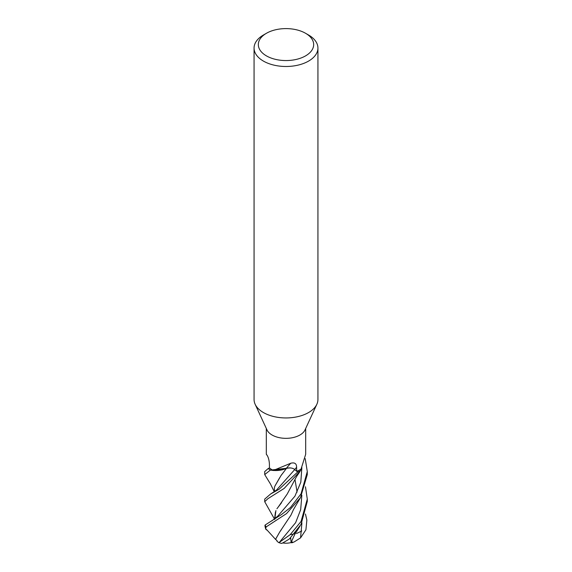 <?xml version="1.0" encoding="UTF-8"?>
<svg xmlns="http://www.w3.org/2000/svg" width="572" height="572" viewBox="0 0 572 572"><rect width="100%" height="100%" fill="white"/><g stroke="black" fill="none" stroke-linecap="round" stroke-linejoin="round"><path stroke-width="0.86" d="M305.57 33.283L308.58 35.021A31.932 18.433 180 0 1 317.932 48.055L317.932 399.513A31.932 18.433 180 0 1 316.859 404.261A31.932 18.433 180 0 1 308.58 412.548A31.932 18.433 180 0 1 277.713 417.317A31.932 18.433 180 0 1 255.141 404.261A31.932 18.433 180 0 1 254.068 399.513L254.068 48.055A31.932 18.433 180 0 1 263.42 35.021L266.43 33.283A27.678 15.98 180 0 1 305.57 33.283A27.678 15.98 180 0 1 305.57 55.877A27.678 15.98 180 0 1 266.43 55.877A27.678 15.98 180 0 1 266.43 33.283L263.42 35.021M316.859 404.261L305.026 429.901A19.691 11.368 180 0 1 299.921 435.013A19.691 11.368 180 0 1 280.888 437.952A19.691 11.368 180 0 1 266.974 429.901L255.141 404.261M317.932 48.055A31.932 18.433 180 0 1 308.58 61.09A31.932 18.433 180 0 1 273.781 65.086A31.932 18.433 180 0 1 254.068 48.055M300.443 470.77L300.479 470.706A21.235 12.262 180 0 1 297.683 471.979L296.818 471.242L297.712 472L279.115 489.239L270.556 494.044L264.714 499.113L264.714 501.708L267.868 498.712L284.177 488.409L300.443 470.77A21.286 12.291 180 0 1 297.712 472M287.68 468.132L273.473 470.506L270.463 470.098A21.235 12.262 180 0 1 268.268 468.482L264.714 471.578L264.714 474.596L270.363 470.077A21.286 12.291 180 0 1 268.225 468.497M274.539 491.555L274.324 488.116L274.839 486.193L280.995 475.582L286.386 468.518L270.463 470.098L289.832 467.896A6.12 3.532 0 0 1 294.68 469.512A358.723 104.955 96.4 0 1 296.596 467.31L296.675 471.292L294.68 469.512M266.309 428.464L266.309 454.247L266.895 454.969C268.289 457.021 269.126 459.981 269.405 463.842L269.455 467.903A19.691 11.368 180 0 0 269.555 467.989L268.268 468.482A21.235 12.262 180 0 0 270.463 470.098L270.363 470.077M289.832 467.896A6.12 3.532 180 0 0 286.222 468.454A16.938 9.781 180 0 1 273.316 470.434A19.691 11.368 180 0 1 269.555 467.989M273.316 470.434L290.762 463.248C294.68 462.233 296.625 463.592 296.596 467.31M305.691 428.464L305.691 454.247L301.058 469.061A19.691 11.368 180 0 1 299.921 469.776A19.691 11.368 180 0 1 296.825 471.235A19.691 11.368 180 0 1 296.675 471.292M286.222 468.454A360.396 105.441 96.4 0 1 290.762 463.248M296.825 471.235L297.683 471.979A21.235 12.262 180 0 0 300.479 470.706L301.251 468.69M274.281 491.734L270.463 483.991L264.714 474.596M305.469 486.772L307.286 499.113L301.051 521.478L290.233 534.62L279.3 542.42L278.564 542.521L276.841 541.012L277.012 540.519L275.525 539.41L279.758 531.931L290.962 515.129L293.422 509.681L291.992 512.92M278.564 542.521A21.286 21.286 0 0 0 281.588 543.4A15.051 0.593 -33 0 0 289.439 538.924L301.051 524.381L307.286 501.437M274.467 519.033L264.714 501.708M301.058 493.822L290.462 507.514L281.31 514.657L265.136 525.017L264.929 525.625A21.286 21.286 0 0 0 265.694 528.964L266.102 526.941L286.572 513.57L300.45 497.697L307.286 474.596L307.286 471.578L301.058 493.822M305.448 514.028L306.864 520.127L305.92 529.779L300.557 537.88L294.273 541.87L292.22 542.706L292.456 541.984L291.098 542.521M296.51 533.519L301.78 530.995M291.098 542.528L290.698 538.08L289.439 538.924M275.575 539.41L266.695 529.651A14.064 0.508 -153.1 0 0 266.688 529.679A20.549 20.549 0 0 0 266.852 530.122M300.557 537.88L301.916 522.822L300.557 537.88M292.22 542.706A19.913 11.225 92.4 0 1 290.69 542.664M266.788 529.944A15.051 0.543 26.9 0 1 265.787 529.236L265.694 528.964M266.695 529.651L265.787 529.236M275.49 539.403L278.893 533.44M279.758 531.931L281.531 529.415M291.091 542.528L294.716 534.477L300.043 526.025M274.56 491.541L274.36 489.982M274.839 486.193L279.687 477.677M280.995 475.589L281.624 474.696M289.518 467.946L290.647 467.989M294.566 532.968L294.773 533.326M276.44 490.14L294.737 469.562L276.448 490.132L270.549 494.036M277.835 516.073L294.945 496.16L300.815 482.203L301.859 467.503M299.857 471.671L296.475 476.705L287.316 493.858M287.072 494.244L277.985 507.385M281.531 502.731L276.927 508.73M275.918 510.56L274.76 519.447M305.212 458.637L307.286 471.578M274.603 518.918L275.454 511.904M293.558 534.062A21.286 12.291 180 0 1 290.233 534.62M266.102 526.941A21.286 12.291 180 0 1 265.136 525.017M279.3 542.42L295.617 522.694L300.672 509.666L301.852 495.202M267.124 455.233L266.581 454.754M282.682 542.935A20.549 20.549 0 0 0 290.762 542.649M295.231 532.232L294.508 534.498M294.988 479.4L297.082 492.149M300.45 497.697L293.45 509.616M271.743 520.963L277.842 516.066M307.286 499.113L307.286 501.708"/></g></svg>
